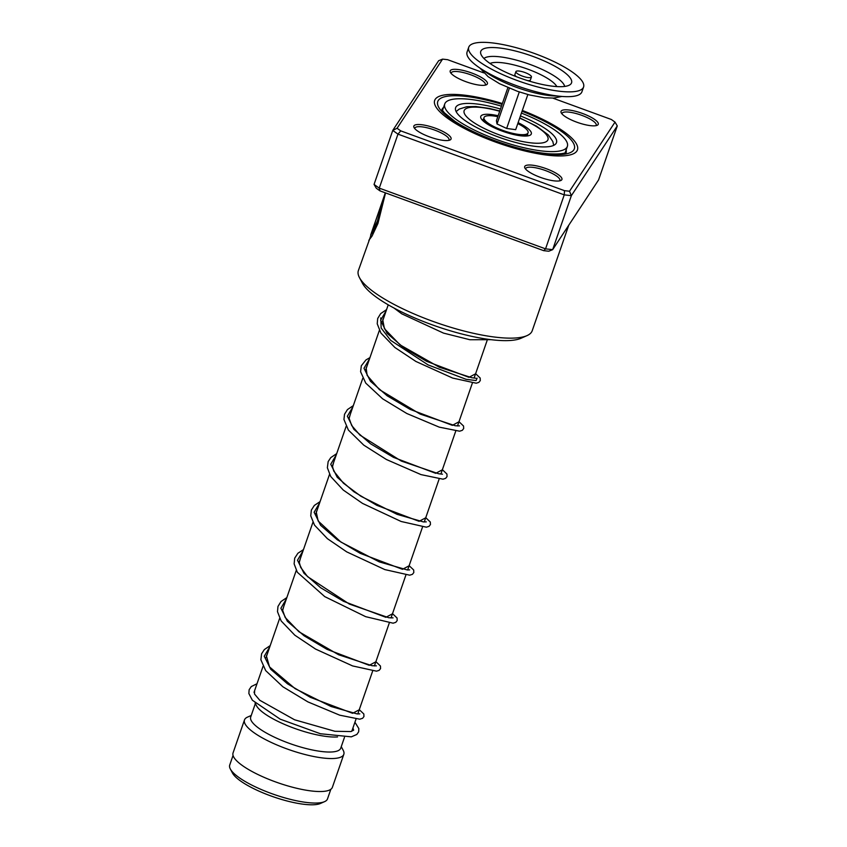 <?xml version="1.0" encoding="UTF-8"?>
<svg xmlns="http://www.w3.org/2000/svg" width="847" height="847" viewBox="0 0 847 847"><rect width="100%" height="100%" fill="white"/><g stroke="black" fill="none" stroke-linecap="round" stroke-linejoin="round"><path stroke-width="1.27" d="M330.828 789.298L327.503 798.901A51.741 13.308 -160.9 0 1 324.592 801.633L320.431 803.475A48.29 12.419 -160.9 0 1 246.064 784.534A48.29 12.419 -160.9 0 1 232.459 773.004L230.331 768.991A51.741 13.308 -160.9 0 1 229.728 765.042L233.052 755.439M324.592 801.633A51.741 13.308 -160.9 0 1 244.899 781.336A51.741 13.308 -160.9 0 1 230.331 768.991M337.572 736.932A47.633 12.25 -160.9 0 1 269.854 717.049A47.633 12.25 -160.9 0 1 256.45 705.678L255.085 703.116M344.464 737.377L340.716 748.208A47.633 12.25 -160.9 0 1 311.728 749.839A47.633 12.25 -160.9 0 1 264.666 732.041A47.633 12.25 -160.9 0 1 250.701 717.038L255.349 703.603M341.256 746.641L343.204 750.304A52.556 13.51 -160.9 0 1 343.818 754.317A52.556 13.51 -160.9 0 1 311.823 756.117A52.556 13.51 -160.9 0 1 259.891 736.488A52.556 13.51 -160.9 0 1 244.487 719.929A52.556 13.51 -160.9 0 1 247.451 717.144L251.241 715.471M343.818 754.317L332.384 787.318A52.556 13.51 -160.9 0 1 300.399 789.108A52.556 13.51 -160.9 0 1 248.467 769.478A52.556 13.51 -160.9 0 1 233.052 752.919L244.487 719.929M356.015 719.082L352.119 730.326A52.556 13.51 -160.9 0 1 351.537 731.385M530.19 75.192A8.216 2.107 19.1 0 0 521.784 71.55A8.216 2.107 19.1 0 0 515.908 71.624A8.216 2.107 19.1 0 0 517.136 73.435A8.216 2.107 19.1 0 0 525.553 77.077A8.216 2.107 19.1 0 0 531.429 77.003A8.216 2.107 19.1 0 0 530.19 75.192M515.908 71.624L514.87 74.621A8.216 2.107 19.1 0 0 516.098 76.431A8.216 2.107 19.1 0 0 516.564 76.77M468.73 47.231L467.068 52.027A60.772 15.627 19.1 0 0 476.205 65.42A60.772 15.627 19.1 0 0 538.459 92.376A60.772 15.627 19.1 0 0 581.921 91.794L583.583 86.997A60.772 15.627 19.1 0 0 574.446 73.604A60.772 15.627 19.1 0 0 512.202 46.649A60.772 15.627 19.1 0 0 468.73 47.231A60.772 15.627 19.1 0 0 477.867 60.613A60.772 15.627 19.1 0 0 540.121 87.569A60.772 15.627 19.1 0 0 583.583 86.997M487.978 61.979A48.046 12.356 19.1 0 0 533.366 82.286A48.046 12.356 19.1 0 0 570.2 84.594A48.046 12.356 19.1 0 0 564.335 72.249A48.046 12.356 19.1 0 0 511.366 50.047A48.046 12.356 19.1 0 0 480.736 53.615A48.046 12.356 19.1 0 0 487.978 61.979M509.375 88.247L497.009 123.958L496.427 120.698L507.882 87.612M497.009 123.958L506.644 128.448L515.685 129.665L527.85 94.525M506.644 128.448L519.285 91.942M527.734 80.634A8.216 2.107 19.1 0 0 530.391 79.999L531.429 77.003M517.782 123.588A23.324 5.993 -160.9 0 1 528.147 131.92A23.324 5.993 -160.9 0 1 527.279 133.773A23.324 5.993 -160.9 0 1 504.092 130.851A23.324 5.993 -160.9 0 1 484.061 118.813A23.324 5.993 -160.9 0 1 483.955 118.432A23.324 5.993 -160.9 0 1 497.814 116.674M500.471 109.009A53.382 13.721 19.1 0 0 455.612 107.717A53.382 13.721 19.1 0 0 471.26 124.53A53.382 13.721 19.1 0 0 524.007 144.466A53.382 13.721 19.1 0 0 556.49 142.645A53.382 13.721 19.1 0 0 540.841 125.822A53.382 13.721 19.1 0 0 520.439 115.923M501.456 106.171A64.88 16.686 19.1 0 0 444.749 103.948A64.88 16.686 19.1 0 0 463.775 124.393A64.88 16.686 19.1 0 0 527.872 148.617A64.88 16.686 19.1 0 0 567.363 146.404A64.88 16.686 19.1 0 0 548.337 125.97A64.88 16.686 19.1 0 0 521.424 113.085M435.316 128.183A19.714 5.071 -160.9 0 1 449.958 140.03A19.714 5.071 -160.9 0 1 429.577 136.896A19.714 5.071 -160.9 0 1 414.056 127.601A19.714 5.071 -160.9 0 1 435.316 128.183M448.741 140.39A18.062 4.648 19.1 0 0 449.005 139.946A18.062 4.648 19.1 0 0 434.564 130.046A18.062 4.648 19.1 0 0 414.861 128.13A18.062 4.648 19.1 0 0 414.797 128.628M471.663 72.98A19.714 5.071 -160.9 0 1 486.305 84.827A19.714 5.071 -160.9 0 1 465.924 81.693A19.714 5.071 -160.9 0 1 450.403 72.387A19.714 5.071 -160.9 0 1 471.663 72.98M485.087 85.187A18.062 4.648 19.1 0 0 485.342 84.742A18.062 4.648 19.1 0 0 470.9 74.843A18.062 4.648 19.1 0 0 451.197 72.916A18.062 4.648 19.1 0 0 451.133 73.424M582.524 113.466A19.714 5.071 -160.9 0 1 597.167 125.314A19.714 5.071 -160.9 0 1 576.786 122.18A19.714 5.071 -160.9 0 1 561.254 112.873A19.714 5.071 -160.9 0 1 582.524 113.466M595.949 125.674A18.062 4.648 19.1 0 0 596.203 125.229A18.062 4.648 19.1 0 0 581.762 115.33A18.062 4.648 19.1 0 0 562.059 113.413A18.062 4.648 19.1 0 0 561.995 113.911M546.177 168.669A19.714 5.071 -160.9 0 1 560.82 180.517A19.714 5.071 -160.9 0 1 540.439 177.383A19.714 5.071 -160.9 0 1 524.918 168.087A19.714 5.071 -160.9 0 1 546.177 168.669M559.602 180.877A18.062 4.648 19.1 0 0 559.867 180.432A18.062 4.648 19.1 0 0 545.426 170.533A18.062 4.648 19.1 0 0 525.722 168.617A18.062 4.648 19.1 0 0 525.659 169.114M527.003 335.624L521.074 338.249A87.05 22.382 -160.9 0 1 431.059 324.412A87.05 22.382 -160.9 0 1 362.484 283.332L359.446 277.594A91.974 23.652 19.1 0 0 431.896 321.002A91.974 23.652 19.1 0 0 527.003 335.624A91.974 23.652 19.1 0 0 532.202 330.764L568.739 225.238M369.758 238.685L358.376 270.564A91.974 23.652 19.1 0 0 359.446 277.594M522.334 110.459A75.552 19.428 -160.9 0 1 577.442 149.898A75.552 19.428 -160.9 0 1 495.05 141.883A75.552 19.428 -160.9 0 1 434.659 100.454A75.552 19.428 -160.9 0 1 502.366 103.546A75.552 19.428 -160.9 0 0 434.659 100.454A75.552 19.428 -160.9 0 0 495.05 141.883A75.552 19.428 -160.9 0 0 577.442 149.898A75.552 19.428 -160.9 0 0 522.334 110.459M385.311 192.82L374.247 224.762A91.974 23.652 19.1 0 0 374.099 225.143A91.974 23.652 19.1 0 0 373.845 226.17L384.062 196.663L377.413 221.067L370.647 235.138L374.099 225.143M368.837 240.336L372.055 236.059L377.921 223.502L385.544 192.904M374.056 184.424L379.265 188.129L545.553 248.859L552.668 249.653L548.75 251.231L543.721 250.67L379.975 190.871L376.301 188.246L374.056 184.424L392.754 130.427L438.661 60.698L442.579 59.121L397.074 128.257L400.747 130.872L564.494 190.67L569.523 191.231L615.028 122.106L611.354 119.491L552.847 98.125M569.523 191.231L571.365 195.657L552.668 249.653L598.575 179.924L617.272 125.928L571.365 195.657L564.25 194.863L397.963 134.133L392.754 130.427L397.074 128.257M543.721 250.67L545.553 248.859L564.25 194.863L564.494 190.67M379.975 190.871L379.265 188.129L397.963 134.133L400.747 130.872M483.753 72.884L447.608 59.682L442.579 59.121M617.272 125.928L615.028 122.106M370.647 235.138L373.231 231.496L377.72 221.173L384.062 196.663M477.094 378.122L476.099 380.568L466.062 379.297L428.095 364.909L390.636 340.335L381.15 328.022L380.769 317.89L381.15 328.022L390.636 340.335L428.095 364.909L466.062 379.297L476.099 380.568L477.094 378.122M527.49 133.614A23.578 6.067 -160.9 0 1 527.459 135.319M482.959 119.903A23.578 6.067 -160.9 0 1 483.986 118.548M518.099 122.667A26.733 6.871 -160.9 0 1 523.467 125.504A26.733 6.871 -160.9 0 1 524.484 136.071A26.733 6.871 -160.9 0 1 488.634 124.858A26.733 6.871 -160.9 0 1 498.131 115.753M499.688 111.253A44.351 11.403 19.1 0 0 465.892 108.712A44.351 11.403 19.1 0 0 477.147 124.647A44.351 11.403 19.1 0 0 536.627 143.249A44.351 11.403 19.1 0 0 534.955 125.716A44.351 11.403 19.1 0 0 519.656 118.167M483.722 70.47A47.623 12.25 19.1 0 0 485.035 71.508A47.623 12.25 19.1 0 0 557.432 95.997M564.684 86.436A43.197 11.106 19.1 0 0 558.099 78.623A43.197 11.106 19.1 0 0 516.818 60.232A43.197 11.106 19.1 0 0 483.933 58.475M556.807 86.585A36.569 9.402 19.1 0 0 551.683 81.217A36.569 9.402 19.1 0 0 518.671 66.193A36.569 9.402 19.1 0 0 490.032 63.461M443.542 107.431A65.695 16.898 19.1 0 0 442.039 109.316M522.048 111.264A72.27 18.581 -160.9 0 1 573.313 150.554A72.27 18.581 -160.9 0 1 495.537 141.163A72.27 18.581 -160.9 0 1 437.571 102.265A72.27 18.581 -160.9 0 1 502.08 104.35M566.167 152.301A65.695 16.898 19.1 0 0 566.156 149.887M359.234 709.786L352.627 713.301L310.362 697.335L287.461 683.783L270.744 669.268L264.264 656.234L269.801 646.812M375.856 661.793L369.25 665.308L326.984 649.342L304.084 635.79L287.355 621.264L280.886 608.231L286.424 598.808M392.479 613.8L385.872 617.315L343.607 601.349L320.706 587.797L303.978 573.271L297.509 560.238L303.046 550.815M409.09 565.796L402.494 569.311L360.229 553.345L337.328 539.804L320.6 525.278L314.131 512.244L319.658 502.822M425.713 517.803L419.106 521.318L376.851 505.352L353.951 491.8L337.222 477.285L330.753 464.251L336.28 454.828M442.335 469.81L435.729 473.325L393.463 457.359L370.562 443.807L353.845 429.291L347.365 416.258L352.903 406.825M458.958 421.817L452.351 425.332L410.086 409.366L387.185 395.814L370.457 381.288L363.988 368.254L369.525 358.832M475.569 373.813L468.973 377.328L426.708 361.362L403.807 347.821L387.079 333.295L380.61 320.261L386.137 310.838M482.938 120.083L489.27 125.028C500.418 132.238 524.494 137.754 527.554 135.276L527.363 135.467M456.12 111.571L459.233 109.072L466.803 106.711L475.866 106.521L489.27 108.416L499.783 110.978M519.751 117.892L536.532 126.15L548.327 134.938L552.805 141.481L553.716 145.366M388.222 304.825L382.399 321.638M379.371 330.394L365.788 369.631M362.749 378.387L349.165 417.624M346.127 426.38L332.543 465.617M329.515 474.384L315.92 513.61M312.892 522.377L299.309 561.614M296.27 570.37L282.686 609.607M279.648 618.363L266.064 657.6M263.025 666.356L254.015 692.391M487.089 340.568L474.129 377.984M472.351 383.119L457.507 425.977M455.739 431.112L440.895 473.971M439.117 479.106L424.273 521.974M422.494 527.109L407.651 569.967M405.872 575.102L391.028 617.961M389.249 623.096L374.416 665.954M372.638 671.089L357.794 713.947M561.9 96.452L553.747 98.072L544.568 97.786L529.439 94.949L517.485 91.328L499.561 83.715L488.126 76.675L479.931 68.067M524.166 135.785L527.279 133.773M485.257 122.317L484.061 118.813M444.749 103.948L442.536 110.332M567.363 146.404L565.15 152.799M369.26 240.135L370.954 235.244M384.284 196.737L385.427 193.444M441.89 109.676L444.453 112.831L454.86 121.29C465.49 128.289 479.106 134.853 495.707 140.983C515.717 148.161 533.377 152.428 548.687 153.783C567.638 154.736 566.431 151.391 566.336 152.174L566.061 152.672M359.795 713.862L357.053 713.894L331.071 706.514L295.116 688.664L269.526 666.928L266.403 655.917L267.186 654.36M376.417 665.858L372.034 665.71L338.62 654.763L298.917 631.735L285.174 617.452L282.665 610.348L283.809 606.367M393.04 617.865L388.752 617.728L349.388 604.091L307.546 576.627L300.653 567.363L299.287 562.387L300.431 558.364M409.662 569.872L407.322 569.946L379.318 561.9L340.875 542.038L318.133 520.979L316.249 511.969L317.053 510.37M426.274 521.879L423.405 521.911L397.074 514.341L360.928 496.268L343.437 483.203L333.75 471.07L332.532 466.559L333.665 462.367M442.473 474.193L438.555 473.738L401.309 461.064L359.975 435.136L351.727 425.586L349.144 418.407L350.287 414.374M459.519 425.882L455.294 425.755L420.133 414.077L379.435 389.641L367.111 375.337L366.148 367.884L366.91 366.38M475.718 378.207L471.874 377.751L439.392 367.249L400.102 344.898L384.432 328.7L382.759 319.891L383.522 318.387M254.619 690.644L254.513 694.011L259.754 700.257L294.576 719.781L334.893 731.289L350.859 731.564L353.665 730.178L352.924 728.018M257.012 683.741L251.284 686.568L249.134 689.733L248.87 693.545L252.364 700.225L280.198 719.167L320.441 733.746L351.325 736.848L356.841 734.455L358.662 731.808L358.832 728.589L354.925 722.226M359.276 709.659L363.839 714L363.945 716.562L362.59 718.298L359.774 719.188L339.711 715.175L307.885 701.888L282.887 686.779L265.672 670.602L260.876 659.739L261.585 653.789L264.349 649.564L270.225 645.594M375.899 661.666L380.462 666.028L380.557 668.59L379.128 670.358L376.513 671.173L352.606 665.933L315.55 649.067L294.809 635.186L281.151 620.936L277.498 611.703L277.975 606.441L281.003 601.529L286.837 597.601M392.521 613.673L397.063 617.982L397.19 620.544L395.793 622.333L393.082 623.191L365.66 616.669L324.74 596.616L297.339 572.265L294.131 563.89L294.703 558.131L297.9 553.26L303.459 549.608M409.143 565.669L413.685 569.989L413.812 572.551L412.415 574.34L409.694 575.187L384.824 569.586L346.719 551.873L327.376 538.65L314.523 525.14L310.754 515.844L311.347 510.085L314.353 505.426L320.081 501.615M425.755 517.676L430.318 522.038L430.445 524.526L429.058 526.326L426.38 527.194L401.139 521.487L362.505 503.393L343.279 490.064L330.732 476.522L327.365 467.766L328.16 461.583L330.817 457.581L336.704 453.611M442.378 469.683L446.941 474.045L447.036 476.596L445.67 478.333L443.002 479.19L421.033 474.616L386.433 459.519L363.755 445.13L348.382 430.064L343.946 419.477L344.528 414.257L347.439 409.588L353.326 405.618M459 421.69L463.563 426.052L463.68 428.54L462.293 430.34L459.614 431.197L439.244 427.142L406.825 413.516L382.622 398.81L365.745 383.098L360.589 371.717L361.32 365.777L365.957 359.933L369.938 357.625M475.622 373.686L480.185 378.048L480.281 380.61L478.851 382.378L476.247 383.204L452.637 378.069L415.941 361.478L394.85 347.471L380.928 333.051L377.222 323.787L377.688 318.504L380.684 313.591L386.56 309.631M394.003 308.043L401.711 313.803L443.521 333.115L469.905 339.732L491.027 339.679"/></g></svg>
